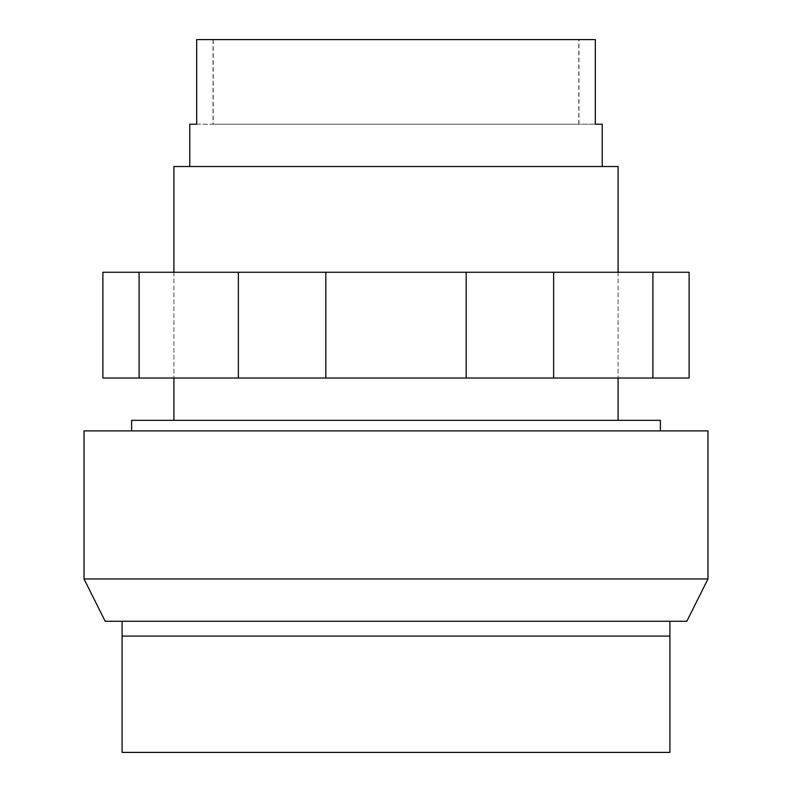 <?xml version="1.0" encoding="UTF-8"?>
<svg xmlns="http://www.w3.org/2000/svg" width="792" height="792" viewBox="0 0 792 792"><rect width="100%" height="100%" fill="white"/><g stroke="black" fill="none" stroke-linecap="round" stroke-linejoin="round"><path stroke-width="0.59" stroke-dasharray="3.96 2.97" d="M660.389 420.324L131.611 420.324M131.611 430.897L660.389 430.897L131.611 430.897M669.913 621.265L122.087 621.265L669.913 621.265L669.913 752.4L122.087 752.4L122.087 621.265L122.087 636.065L669.913 636.065L122.087 636.065L669.913 636.065L669.913 621.265L122.087 621.265L669.913 621.265L669.913 636.065L669.913 621.265L122.087 621.265L122.087 636.065L122.087 621.265L669.913 621.265L669.913 636.065M122.087 621.265L122.087 636.065M707.979 578.962L707.979 430.897L84.021 430.897L84.021 578.962L707.979 578.962L686.832 621.265L105.168 621.265M396 272.26L618.087 272.26L396 272.26M396 378.022L618.087 378.022L396 378.022M139.095 272.26L689.119 272.26L689.119 378.022L102.881 378.022L102.881 272.26L139.095 272.26L139.095 378.022M652.905 272.26L652.905 378.022M553.638 272.26L553.638 378.022M466.191 272.26L466.191 378.022M325.809 272.26L325.809 378.022M238.362 272.26L238.362 378.022M396 420.324L618.087 420.324L396 420.324M173.913 166.508L618.087 166.508M189.773 124.205L213.038 124.205L213.038 39.6L578.962 39.6L578.962 124.205L595.327 124.205L196.673 124.205L196.673 39.6L595.327 39.6L595.327 124.205L602.227 124.205M578.784 124.205L578.784 39.6L213.216 39.6L213.216 124.205M213.038 124.205L578.962 124.205M618.087 272.26L618.087 378.022L618.087 272.26M173.913 272.26L173.913 378.022L173.913 272.26"/><path stroke-width="1.19" d="M660.389 430.897L660.389 420.324L131.611 420.324L131.611 430.897M122.087 752.4L669.913 752.4L669.913 636.065L122.087 636.065L122.087 752.4M669.913 621.265L669.913 636.065M122.087 621.265L122.087 636.065M105.168 621.265L84.021 578.962L105.168 621.265L686.832 621.265L707.979 578.962L84.021 578.962L84.021 430.897L707.979 430.897L707.979 578.962M652.905 272.26L139.095 272.26L139.095 378.022L689.119 378.022L689.119 272.26L652.905 272.26L652.905 378.022M238.362 272.26L238.362 378.022M325.809 272.26L325.809 378.022M466.191 272.26L466.191 378.022M553.638 272.26L553.638 378.022M139.095 272.26L102.881 272.26L102.881 378.022L139.095 378.022M618.087 272.26L618.087 166.508L173.913 166.508L173.913 272.26M602.227 166.508L602.227 124.205L595.327 124.205L595.327 39.6L196.673 39.6L196.673 124.205L189.773 124.205L189.773 166.508M618.087 378.022L618.087 420.324M173.913 378.022L173.913 420.324"/></g></svg>
